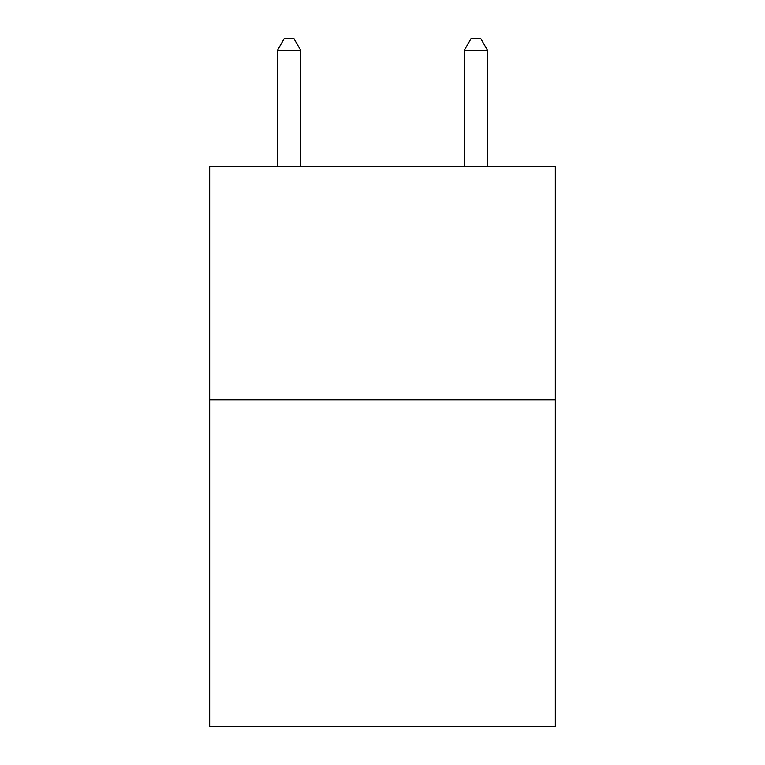 <?xml version="1.0" encoding="UTF-8"?>
<svg xmlns="http://www.w3.org/2000/svg" width="765" height="765" viewBox="0 0 765 765"><rect width="100%" height="100%" fill="white"/><g stroke="black" fill="none" stroke-linecap="round" stroke-linejoin="round"><path stroke-width="1.15" d="M555.323 399.779L555.323 726.75L209.677 726.75L209.677 166.234L555.323 166.234L555.323 399.779L209.677 399.779M300.76 166.234L300.76 50.394L277.399 50.394L277.399 166.234M277.399 50.394L284.408 38.25L293.75 38.25L300.76 50.394M487.601 166.234L487.601 50.394L464.24 50.394L464.24 166.234M464.24 50.394L471.25 38.25L480.592 38.25L487.601 50.394"/></g></svg>
